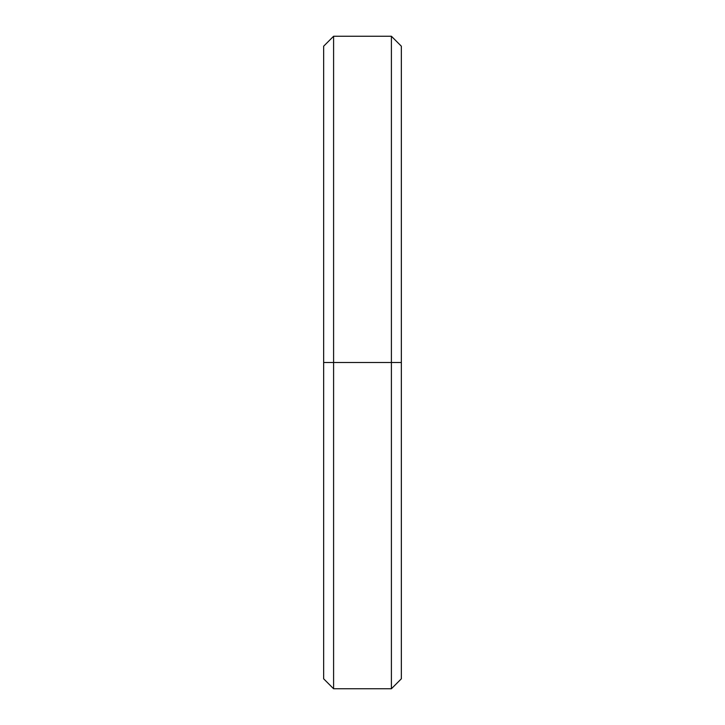 <?xml version="1.0" encoding="UTF-8"?>
<svg xmlns="http://www.w3.org/2000/svg" width="725" height="725" viewBox="0 0 725 725"><rect width="100%" height="100%" fill="white"/><g stroke="black" fill="none" stroke-linecap="round" stroke-linejoin="round"><path stroke-width="1.09" d="M401.342 362.5L391.4 362.5L391.4 688.75L391.4 362.5L333.6 362.5L333.6 688.75L333.6 362.5L323.658 362.5L323.658 678.808L333.6 688.75L391.4 688.75L401.342 678.808L401.342 46.192L391.4 36.25L391.4 362.5L391.4 36.25L333.6 36.25L333.6 362.5L333.6 36.25L323.658 46.192L323.658 362.5L401.342 362.5L401.342 64.09M323.658 660.91L323.658 362.5"/></g></svg>
